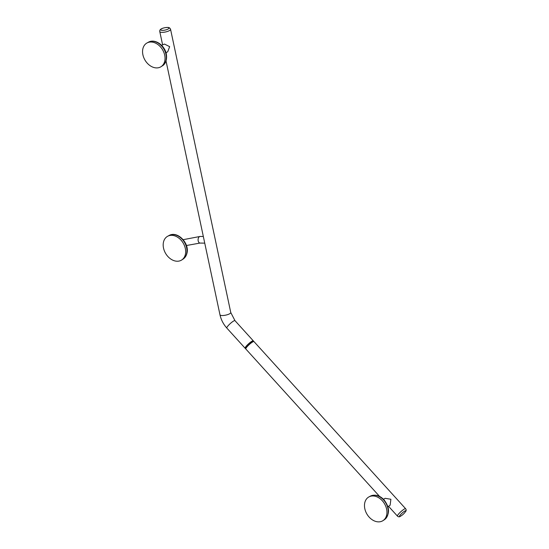 <?xml version="1.0" encoding="UTF-8"?>
<svg xmlns="http://www.w3.org/2000/svg" width="549" height="549" viewBox="0 0 549 549"><rect width="100%" height="100%" fill="white"/><g stroke="black" fill="none" stroke-linecap="round" stroke-linejoin="round"><path stroke-width="0.82" d="M400.605 516.163A4.268 0.769 -42.2 0 1 400.482 516.232L400.482 516.232A4.268 0.769 -42.2 0 1 400.166 515.092A4.268 0.769 -42.2 0 1 404.675 511.098A4.268 0.769 -42.2 0 1 405.436 511.737C406.356 510.817 406.418 509.808 405.622 508.717A5.511 0.988 -42.2 0 0 404.167 509.149A5.511 0.988 -42.2 0 0 399.48 513.034A5.511 0.988 -42.2 0 0 397.462 516.122C398.464 517.021 399.473 517.055 400.482 516.232A15.125 15.125 0 0 0 405.436 511.737M383.504 499.267L385.117 498.314L390.881 499.261L390.119 505.238L387.917 506.727M382.296 500.736A13.794 10.205 -120.6 0 0 368.942 496.9A13.794 10.205 -120.6 0 0 369.134 517.096A13.794 10.205 -120.6 0 0 382.989 520.63A13.794 10.205 -120.6 0 0 382.296 500.736M161.475 28.857A4.268 1.194 168 0 1 163.966 27.903L163.966 27.903A4.268 1.194 168 0 1 165.242 27.628L165.242 27.628A4.268 1.194 168 0 1 167.321 27.457A4.268 1.194 168 0 1 168.22 28.973A4.268 1.194 168 0 1 162.38 30.38A4.268 1.194 168 0 1 161.475 28.857M161.584 45.32L164.474 44.064L169.648 46.651L167.72 51.757L166.004 52.773M142.898 54.77A13.794 10.205 -120.6 0 0 161.077 66.676A13.794 10.205 -120.6 0 0 164.7 55.154A13.794 10.205 -120.6 0 0 147.029 42.952A13.794 10.205 -120.6 0 0 142.898 54.77M185.342 254.537A13.794 10.205 -120.6 0 0 180.614 239.687A13.794 10.205 -120.6 0 0 167.651 236.269A13.794 10.205 -120.6 0 0 163.506 242.027A13.794 10.205 -120.6 0 0 168.502 257.152A13.794 10.205 -120.6 0 0 181.698 259.993A13.794 10.205 -120.6 0 0 185.342 254.537M245.211 348.299A5.511 0.988 -42.2 0 1 245.142 348.251A5.511 0.988 -42.2 0 1 247.16 345.163A5.511 0.988 -42.2 0 1 251.847 341.279A5.511 0.988 -42.2 0 1 253.302 340.847A5.511 0.988 -42.2 0 1 253.343 340.915M405.622 508.717L253.988 341.602A5.511 0.988 137.8 0 0 252.54 342.034A5.511 0.988 137.8 0 0 247.846 345.925A5.511 0.988 137.8 0 0 245.828 349.006L379.551 496.385M204.75 243.145L200.056 243.063A3.308 2.024 -89 0 1 198.196 240.887A3.308 2.024 -89 0 1 199.452 236.646A3.308 2.024 -89 0 1 200.172 236.441L203.336 236.495M245.142 348.251L226.812 328.048A5.511 0.988 -42.2 0 1 228.83 324.967A5.511 0.988 -42.2 0 1 233.524 321.083A5.511 0.988 -42.2 0 1 234.972 320.643L230.758 312.498A5.511 1.537 -12 0 1 229.722 313.719A5.511 1.537 -12 0 1 222.18 315.531A5.511 1.537 -12 0 1 219.977 314.79L166.031 60.987M383.6 499.981A13.732 10.157 -120.6 0 0 370.307 496.166C375.091 494.1 379.668 495.328 384.053 499.851C389.92 507.667 390.003 514.31 384.293 519.786A13.732 10.157 -120.6 0 0 383.6 499.981M161.989 32.364A5.511 1.537 168 0 1 159.793 31.622C159.395 29.907 160.788 28.665 163.966 27.903A15.125 15.125 0 0 1 165.242 27.628L167.397 27.45C168.914 27.265 169.97 27.896 170.567 29.33A5.511 1.537 168 0 1 167.761 31.348A5.511 1.537 168 0 1 161.989 32.364M148.388 42.211C154.942 38.396 164.741 45.313 166.306 53.974C167.541 61.001 164.357 64.844 162.374 65.839A13.732 10.157 -120.6 0 0 165.983 54.365A13.732 10.157 -120.6 0 0 148.388 42.211L147.029 42.952M253.933 341.56A5.504 0.988 137.8 0 0 250.989 342.974A5.504 0.988 137.8 0 0 246.652 347.112A5.504 0.988 137.8 0 0 245.794 348.951M253.329 340.908C251.854 340.998 249.452 342.837 246.13 346.419L245.204 348.279A5.504 0.988 -42.2 0 1 246.13 346.536A5.504 0.988 -42.2 0 1 250.241 342.576A5.504 0.988 -42.2 0 1 253.329 340.908L253.947 341.595M246.117 346.446A5.339 0.961 137.8 0 0 245.245 347.915M186.626 253.72A13.732 10.157 -120.6 0 0 181.918 238.932A13.732 10.157 -120.6 0 0 169.017 235.528C177.464 230.463 189.81 243.372 186.934 253.329C186.317 255.868 185.006 257.81 183.002 259.155A13.732 10.157 -120.6 0 0 186.626 253.72M252.959 340.915A5.339 0.961 137.8 0 0 246.151 346.405M200.056 243.063L186.447 245.513M370.307 496.166L368.942 496.9M162.579 44.73L159.793 31.622M162.374 65.839L161.077 66.676M245.204 348.279L245.822 348.965M169.017 235.528L167.651 236.269M388.575 506.336L397.462 516.122M170.567 29.33L230.758 312.498M226.812 328.048C223.361 324.191 221.082 319.772 219.977 314.79M234.972 320.643L253.302 340.847M183.167 239.68L200.172 236.441M183.002 259.155L181.698 259.993M384.293 519.786L382.989 520.63"/></g></svg>

